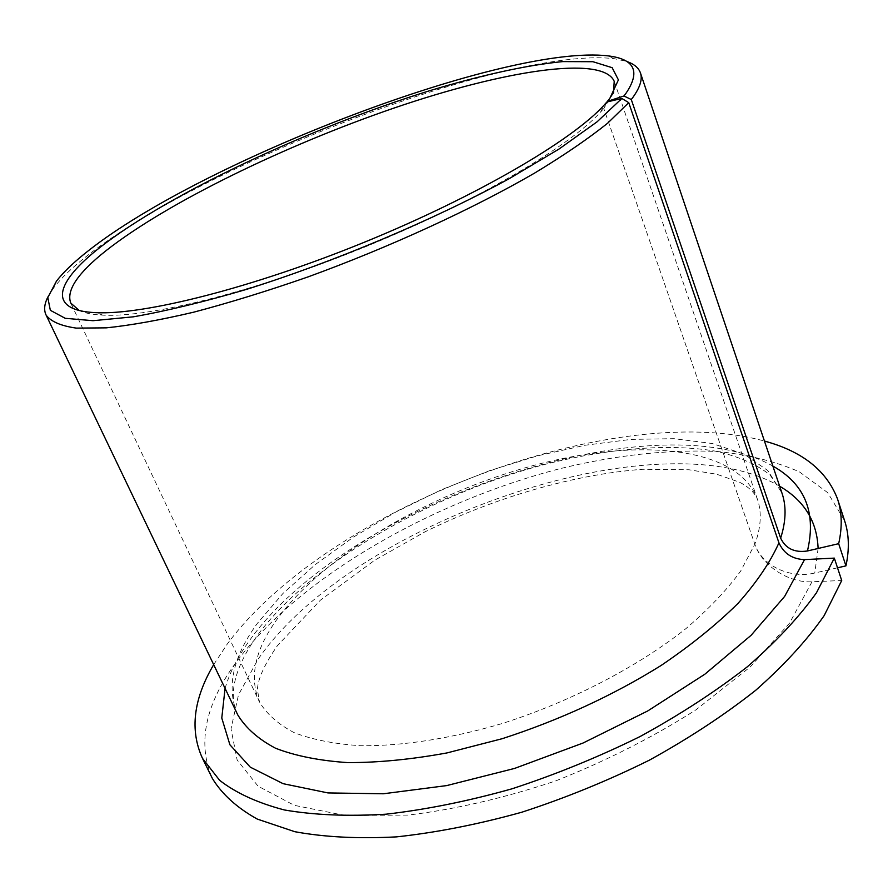 <?xml version="1.0" encoding="UTF-8"?>
<svg xmlns="http://www.w3.org/2000/svg" width="893" height="893" viewBox="0 0 893 893"><rect width="100%" height="100%" fill="white"/><g stroke="black" fill="none" stroke-linecap="round" stroke-linejoin="round"><path stroke-width="0.67" stroke-dasharray="4.46 3.35" d="M606.883 101.981L603.768 108.466L600.565 112.094C569.254 146.731 475.5 201.896 365.974 246.568C256.47 291.274 150.303 317.707 102.952 315.173C92.682 314.682 84.779 313.13 79.265 310.53M613.502 93.084L603.768 108.466L754.831 544.205C761.841 565.604 788.742 583.14 812.005 581.767L841.719 580.517M47.976 296.822L54.116 287.312C61.505 277.79 72.322 267.442 86.576 256.269C203.403 163.598 510.472 46.123 614.317 58.692L626.395 61.36M211.541 776.731C197.498 742.206 205.535 704.287 235.629 662.986C298.016 578.184 429.689 502.547 559.018 468.914C615.21 455.14 667.886 449.324 717.057 451.467C748.178 454.637 775.615 461.424 799.347 471.828L827.688 492.646L844.532 520.53M213.684 664.649L226.9 644.579C326.648 508.876 611.236 399.104 764.441 441.053M837.522 567.803L814.762 573.016C790.227 579.077 761.829 565.716 754.831 544.205L740.621 571.163C726.802 590.072 708.607 609.205 686.003 628.56C637.546 666.959 570.56 701.775 501.933 723.609C450.63 738.701 401.783 746.18 360.515 745.711C334.574 744.025 312.461 739.672 294.177 732.662C278.326 724.335 266.739 714.087 259.439 701.931C249.047 677.809 254.695 650.562 276.372 620.2C323.288 555.323 429.098 493.751 532.931 465.633C636.341 437.648 736.87 445.629 757.275 498.774C761.45 510.539 761.227 523.99 756.594 539.126L754.831 544.205L603.768 108.466L607.128 101.925M237.114 713.529C226.32 686.684 233.062 656.645 257.329 623.414L282.969 593.465L315.519 564.398L353.639 536.983L396.079 511.89L441.611 489.665L489.085 470.845L537.307 455.888L585.06 445.261L631.061 439.389L673.925 438.675L712.112 443.486L743.992 454.079L767.824 470.578L781.888 492.858L770.079 474.998C757.42 464.896 740.051 457.093 717.972 451.601C670.476 442.939 607.006 448.197 541.538 465.286C426.932 496.106 309.503 564.945 257.809 634.867C243.878 654.234 235.852 671.86 233.732 687.766C232.593 697.712 233.732 706.33 237.158 713.619M225.069 688.414C229.59 672.831 237.65 656.991 249.247 640.906C344.832 505.416 651.12 397.787 772.869 466.068M812.005 581.767L789.479 623.214L750.321 666.87L695.96 709.835C653.073 737.171 606.325 760.858 555.725 780.906C504.545 797.985 455.352 809.382 408.134 815.086L344.988 815.465L294.255 805.319L258.077 786.186L237.147 760.01L231.019 728.889L238.498 694.787L257.943 659.447C352.099 522.349 657.549 415.491 779.656 486.227M818.111 548.469L814.762 573.016M600.565 112.094L603.902 105.341M102.952 315.173L95.886 312.662M56.538 281.016L54.116 287.312M614.339 81.654L757.275 498.774C753.96 491.943 747.966 486.406 739.315 482.142L716.577 474.194L689.028 469.774L642.804 469.283C574.869 474.239 495.693 497.066 424.923 531.86L374.725 560.224L320.42 600.163L277.511 645.55C264.774 663.89 258.077 678.457 257.407 689.251L259.439 701.931L70.781 303.084M837.589 499.154L837.835 499.924M608.2 55.891L614.317 58.692"/><path stroke-width="1.34" d="M79.265 310.53L70.781 303.084C66.015 290.493 77.814 272.99 106.178 250.565C167.304 202.555 284.755 145.526 393.835 108.12C502.368 70.927 602.462 54.596 614.217 81.308L613.502 93.084M834.319 558.114L816.47 592.773C799.079 617.119 776.062 641.766 747.396 666.736C715.74 691.416 680.008 714.668 640.192 736.479C598.712 756.963 555.971 774.41 511.957 788.82C468.166 801.144 426.24 809.594 386.178 814.182C348.024 816.492 314.09 815.086 284.387 809.962C257.552 802.919 235.964 793.029 219.622 780.303L202.477 758.336L212.4 778.506C222.089 794.312 237.058 807.841 257.284 819.082L294.802 831.707C324.527 837.165 358.439 838.884 396.514 836.875C436.476 832.566 478.257 824.339 521.858 812.206C565.66 797.94 608.166 780.594 649.39 760.155C688.95 738.332 724.413 715.025 755.802 690.211C784.21 665.084 806.993 640.225 824.161 615.623L841.719 580.517L834.319 558.114L804.537 559.61C792.381 559.163 783.842 553.582 778.942 542.832L628.739 102.662L621.874 98.464L606.883 101.981L603.902 105.341C572.134 140.357 476.315 196.572 364.266 242.271C252.239 288.015 143.851 315.14 95.886 312.662C46.269 310.552 55.388 282.199 100.183 247.261C169.994 193.078 309.212 128.112 429.299 90.829C480.378 75.392 526.602 65.077 562.824 61.595L592.919 61.706L612.163 67.689L618.414 79.879L609.886 98.275L607.419 101.355L623.939 95.975L631.284 99.525L780.627 538.111C785.606 548.57 794.513 552.867 807.361 550.981L838.672 543.681L845.95 565.872L837.522 567.803M628.739 102.662L607.575 123.256C588.375 138.627 564.13 155.203 534.818 172.963C472.509 209.074 389.56 247.238 307.851 276.964C267.453 291.018 229.412 302.749 193.736 312.17C160.16 320.062 131.003 325.298 106.256 327.854L76.307 328.111C61.126 325.967 51.091 321.67 46.179 315.24C43.668 310.161 44.27 304.022 47.976 296.822M621.874 98.464L597.082 121.816L558.996 149.053L508.787 178.913C432.915 220.225 334.027 261.917 246.356 289.421C203.917 301.901 166.254 311.032 133.392 316.814L92.972 320.699L65.222 318.31L50.343 310.306L47.798 297.548L56.538 281.016C63.783 271.74 74.409 261.638 88.418 250.699C203.314 159.981 506.856 43.79 608.2 55.891C634.89 59.128 640.739 71.708 625.747 93.642L623.939 95.975M626.395 61.36C633.818 63.838 638.484 67.634 640.381 72.746C642.67 79.03 640.169 87.257 632.869 97.426L631.284 99.525M212.4 778.506L211.541 776.731M202.477 758.336C189.651 730.251 193.39 699.029 213.684 664.649M607.128 101.925L607.419 101.355M837.835 499.924L844.532 520.53C849.064 534.003 849.533 549.117 845.95 565.872M764.441 441.053C802.439 451.378 826.818 470.745 837.589 499.154C842.021 512.336 842.389 527.183 838.672 543.681M778.942 542.832C770.358 562.11 756.728 582.269 738.076 603.311C716.621 624.531 690.903 645.293 660.909 665.609C612.408 695.747 559.487 720.115 502.156 738.712L446.958 752.933C411.193 759.452 378.13 762.678 347.768 762.611C319.515 760.713 295.46 755.936 275.591 748.267C258.367 739.192 245.765 728.063 237.772 714.902L237.114 713.529M640.504 73.114L781.888 492.858C786.186 505.159 786.097 519.179 781.632 534.896L780.627 538.111M772.869 466.068C804.493 483.883 816.146 511.611 807.841 549.24L807.361 550.981M779.656 486.227C804.247 500.593 817.062 521.345 818.111 548.469M804.537 559.61L784.646 596.401L751.091 635.314L704.767 674.271L647.715 710.962L583.029 743.032L514.602 768.415L446.69 785.594L383.331 793.777L327.977 792.928L283.137 783.686L250.274 767.154L229.903 744.773L221.777 718.039L225.069 688.414M46.179 315.24L237.158 713.619"/></g></svg>
